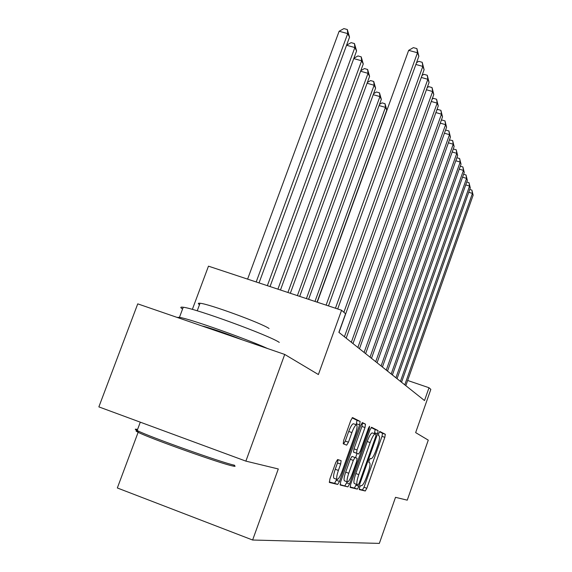 <?xml version="1.0" encoding="UTF-8"?>
<svg xmlns="http://www.w3.org/2000/svg" width="572" height="572" viewBox="0 0 572 572"><rect width="100%" height="100%" fill="white"/><g stroke="black" fill="none" stroke-linecap="round" stroke-linejoin="round"><path stroke-width="0.86" d="M359.595 487.43L359.273 489.575L365.265 490.998L366.816 488.288L384.827 437.351L385.321 434.277L379.851 431.488L378.757 433.326L378.414 435.535L379.143 435.893C379.965 436.951 379.443 440.276 377.577 445.881L376.054 450.185C374.031 455.591 372.379 458.444 371.106 458.73L370.291 458.429L369.197 460.317L368.861 462.498L369.626 462.769C370.492 463.713 369.984 466.988 368.111 472.608L366.588 476.926C364.5 482.482 362.812 485.406 361.504 485.692L360.717 485.492L359.595 487.43M337.623 459.531L335.757 462.555L329.88 479.036L329.429 482.475L337.702 484.441L339.503 481.445L359.645 424.882L360.138 421.442L352.538 417.574L350.772 420.491L343.708 440.268L343.236 443.786L346.675 445.145L348.455 442.206L351.887 432.561C353.739 427.677 355.283 425.11 356.528 424.846C357.514 425.632 357.114 428.721 355.334 434.112L342.027 471.478C340.09 476.59 338.474 479.257 337.18 479.479C336.257 478.664 336.658 475.647 338.395 470.427L340.647 464.099L341.112 460.674L337.623 459.531M245.881 461.125L98.863 406.885L137.745 303.861L284.72 354.44L245.881 461.125L278.292 468.968L252.624 540.018L379.343 543.4L395.517 497.325L407.257 500.164L428.271 440.14L415.651 432.604L430.838 389.36L429.007 387.737L424.51 400.557L338.874 332.346L345.567 313.778L341.584 310.253L208.473 266.166L192.349 309.402M284.72 354.44L318.397 374.546L341.584 310.253M350.686 484.248L350.221 487.423L357.343 489.117L358.966 486.322L377.584 433.762L378.078 430.587L371.578 427.27L369.948 429.987L350.686 484.248M340.047 484.606L347.883 486.865L340.233 485.042L340.683 481.738L360.725 425.418L362.405 422.601M362.448 422.615L365.487 424.167L364.993 427.534L357.028 449.928L356.556 453.238L358.615 454.011L360.281 451.201L368.461 428.178L369.583 426.262L369.269 428.585L349.592 483.976L347.883 486.865M138.159 432.225L117.339 487.973L252.624 540.018M429.007 387.737L407.664 380.466M359.173 489.182L362.441 489.968L363.999 487.258L382.01 436.35L382.504 433.276L379.501 431.753M374.353 433.669L375.175 429.558L371.164 427.52M350.064 487.001L354.433 488.052L356.406 484.291M358.158 484.834L359.295 482.882L375.697 436.6L376.04 434.37L375.153 433.955C373.859 434.255 372.186 437.13 370.141 442.585L358.78 474.61C356.856 480.401 356.363 483.74 357.3 484.613L358.158 484.834M372.222 432.918L375.153 433.955L372.222 432.918C370.921 433.211 369.24 436.086 367.195 441.534L370.141 442.585M354.368 483.547L357.235 484.591L354.368 483.547C353.424 482.661 353.911 479.329 355.834 473.544L367.195 441.534M361.997 422.872L365.487 424.167M358.601 454.011L353.51 452.145L353.982 448.834L361.94 426.455L362.433 423.087M357.05 453.453L355.534 457.714M346.99 481.76L346.589 482.875L349.592 483.976M348.741 473.251C347.068 478.278 346.661 481.174 347.511 481.946C348.713 481.724 350.243 479.15 352.102 474.231L356.613 461.525L357.085 458.272L355.026 457.528L353.31 460.388L348.741 473.251L345.688 472.143C344.015 477.162 343.615 480.065 344.48 480.837L347.511 481.946M345.688 472.143L350.264 459.287L351.966 456.427L357.085 458.272M344.873 485.764L346.589 482.875M337.115 479.45L334.034 478.328C333.097 477.506 333.497 474.488 335.235 469.276L337.487 462.955L338.073 459.673M353.517 423.781L353.382 423.738C352.13 423.995 350.579 426.562 348.727 431.438L351.887 432.561M343.679 443.965L345.288 441.076L348.727 431.438M356.192 424.731L357.014 420.341L352.109 417.846M329.236 482.017L334.584 483.297L336.744 479.315M404.769 384.827L472.443 193.393L473.137 195.188L405.82 385.671M469.748 189.454L471.886 190.097L472.443 193.393L468.747 192.292M471.886 190.097L473.137 195.188M234.091 465.408C235.771 466.359 235.357 466.559 232.854 466.016C221.786 463.978 149.306 438.188 138.202 432.31C135.235 430.83 135.328 430.444 138.481 431.152M201.973 325.968C207.536 327.041 228.357 334.198 242.042 339.754M137.566 429.472C134.642 428.821 134.513 429.172 137.173 430.523L137.473 430.666C148.82 436.629 223.209 463.106 234.477 465.215M199.514 304.654C197.783 303.496 197.955 303.031 200.036 303.26C208.637 303.775 261.747 323.216 269.055 328.514M177.077 317.396L179.458 317.36C189.339 318.654 245.924 338.653 267.625 348.555M182.568 309.023C180.03 307.429 180.251 306.835 183.233 307.25C195.281 308.372 269.698 335.621 279.286 342.392M400.429 381.374L469.569 186.05L470.298 187.909L401.53 382.253M466.738 182.018L469.011 182.69L469.569 186.05L465.715 184.899M469.011 182.69L470.298 187.909M395.91 377.77L466.573 178.385L467.338 180.33L397.054 378.685M463.592 174.267L466.008 174.982L466.573 178.385L462.555 177.191M466.008 174.982L467.338 180.33M391.184 374.017L463.456 170.399L464.249 172.429L392.385 374.967M460.31 166.173L462.884 166.938L463.456 170.399L459.252 169.155M462.884 166.938L464.249 172.429M386.257 370.084L460.195 162.055L461.025 164.178L387.509 371.085M456.878 157.736L459.623 158.537L460.195 162.055L455.798 160.768M459.623 158.537L461.025 164.178M381.102 365.98L456.792 153.339L457.657 155.555L382.411 367.024M453.253 149.013L456.213 149.764L456.792 153.339L452.187 151.995M456.213 149.764L457.657 155.555M375.704 361.676L453.224 144.223L454.132 146.539L377.077 362.77M449.435 139.94L452.645 140.59L453.224 144.223L448.405 142.821M452.645 140.59L454.132 146.539M370.041 357.171L449.499 134.677L450.443 137.108L371.485 358.322M445.431 130.445L445.946 130.123L448.906 130.981L449.499 134.677L444.437 133.212M448.906 130.981L450.443 137.108M317.052 302.123L386.786 109.996L385.449 107.379L314.972 301.437M379.501 104.376L382.053 102.86L385.02 103.711L386.786 109.996M385.02 103.711L385.449 107.379L379.072 105.548M364.107 352.445L445.588 124.667L446.582 127.22L365.622 353.646M441.219 120.499L441.963 120.041L444.995 120.906L445.588 124.667L440.268 123.144M444.995 120.906L446.582 127.22M308.587 299.32L381.331 99.335L379.93 96.582L306.406 298.598M373.58 93.686L376.469 91.985L379.501 92.85L381.331 99.335M379.501 92.85L379.93 96.582L373.223 94.673M357.872 347.483L441.484 114.171L442.528 116.845L359.459 348.741M436.793 110.06L437.78 109.459L440.89 110.339L441.484 114.171L435.893 112.57M440.89 110.339L442.528 116.845M299.692 296.375L375.604 88.138L374.131 85.249L297.397 295.617M367.36 82.461L370.606 80.573L373.709 81.453L375.604 88.138M373.709 81.453L374.131 85.249L367.074 83.247M351.315 342.256L437.172 103.132L438.274 105.942L352.988 343.586M432.132 99.106L433.39 98.341L436.572 99.242L437.172 103.132L431.281 101.466M436.572 99.242L438.274 105.942M290.333 293.279L369.591 76.369L368.032 73.33L287.916 292.478M360.803 70.671L364.443 68.576L367.617 69.469L369.591 76.369M367.617 69.469L368.032 73.33L360.596 71.235M344.415 336.758L432.639 91.527L433.791 94.487L346.174 338.159M427.212 87.58L428.771 86.651L432.032 87.566L432.639 91.527L426.426 89.775M432.032 87.566L433.791 94.487M280.466 290.011L363.256 63.985L361.618 60.789L277.913 289.167M353.889 58.265L357.95 55.949L361.211 56.857L363.256 63.985M361.211 56.857L361.618 60.789L353.768 58.594M343.872 312.276L427.856 79.301L429.079 82.418L338.989 332.439M422.022 75.454L423.909 74.331L427.255 75.268L427.856 79.301L421.299 77.463M427.255 75.268L429.079 82.418M270.048 286.558L356.578 50.937L354.854 47.562L267.36 285.671M346.582 45.188L351.115 42.643L354.454 43.565L356.578 50.937M354.454 43.565L354.854 47.562L346.553 45.259M335.449 308.222L422.822 66.402L424.102 69.691L337.702 308.966M416.53 62.663L418.783 61.347L422.215 62.298L422.822 66.402L415.88 64.479M422.215 62.298L424.102 69.691M259.044 282.911L349.535 37.166L347.719 33.605L339.132 31.245L247.597 279.122M339.132 31.245L343.894 28.6L347.326 29.537L347.719 33.605L256.192 281.967M347.326 29.537L349.535 37.166M326.104 305.126L417.496 52.774L418.854 56.256L328.492 305.913M317.26 302.195L408.665 50.35L417.496 52.774L416.888 48.599L418.854 56.256M408.665 50.35L413.363 47.633L416.888 48.599M368.854 462.491L369.626 462.769M370.256 458.429L371.056 458.715M382.504 433.276L385.321 434.277M382.01 436.35L384.827 437.351M363.999 487.258L366.816 488.288M362.441 489.968L365.265 490.998M375.175 429.558L378.078 430.587M374.681 432.739L377.584 433.762M356.063 485.256L358.966 486.322M354.433 488.052L357.343 489.117M355.834 473.544L358.78 474.61M361.94 426.455L364.993 427.534M353.982 448.834L357.028 449.928M353.51 452.145L356.556 453.238M368.418 428.285L369.269 428.585M351.98 456.435L355.026 457.528M350.264 459.287L353.31 460.388M337.487 462.955L340.647 464.099M335.235 469.276L338.395 470.427M345.288 441.076L348.455 442.206M357.014 420.341L360.138 421.442M356.528 423.788L359.645 424.882M336.393 480.308L339.503 481.445M334.584 483.297L337.702 484.441M351.966 456.427L355.012 457.528M353.382 423.738L356.528 424.846M140.297 422.172L137.173 430.523M197.218 310.818L200.036 303.26M183.233 307.25L179.458 317.36M138.202 432.31L137.473 430.666"/></g></svg>
